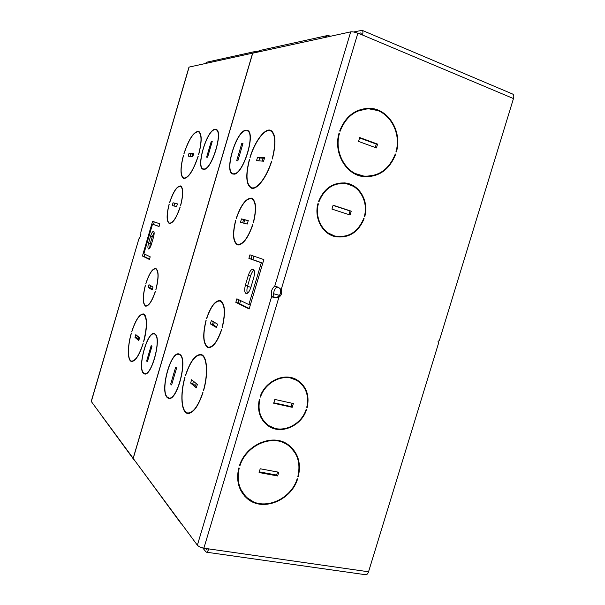 <?xml version="1.0" encoding="UTF-8"?>
<svg xmlns="http://www.w3.org/2000/svg" width="605" height="605" viewBox="0 0 605 605"><rect width="100%" height="100%" fill="white"/><g stroke="black" fill="none" stroke-linecap="round" stroke-linejoin="round"><path stroke-width="0.91" d="M205.677 548.38L206.63 549.416L207.53 548.644M275.63 297.698L277.854 296.821C280.478 294.801 281.234 292.276 280.123 289.228L279.586 288.154M277.544 472.006L276.621 475.061L259.288 471.862M292.154 403.285L291.156 406.59L273.831 402.771M239.33 487.169L245.154 495.858M244.753 496.213L253.238 501.689M295.164 453.001L288.865 445.167M288.57 445.605L286.573 444.108L279.525 440.803M266.586 424.657L274.73 428.295M260.899 417.367L266.934 424.249M303.264 386.202L297.002 379.88M296.752 380.348L288.275 377.149M359.582 137.94L376.295 144.081L375.259 147.522M333.06 205.398L350.023 210.956L348.919 214.616M377.543 110.503L366.501 108.371M366.554 108.915L355.203 111.766M352.942 172.826L363.945 176.131M363.855 176.652L374.926 175.079M344.305 183.413L334.497 184.283M353.29 186.272L344.336 182.876M325.959 231.896L334.512 235.927M334.671 236.51L344.215 236.343M202.683 547.888L206.229 552.168C207.182 552.176 208.014 551.087 208.725 548.894L368.543 571.786L438.648 342.876L438.005 341.409L439.374 340.502L513.471 98.577C514.091 96.225 513.804 94.713 512.601 94.032L362.115 30.318L353.562 31.989M208.725 548.894L203.893 548.122C200.837 547.563 198.667 546.587 197.374 545.203L133.206 458.454L252.716 53.195L350.703 31.861C352.503 31.649 354.885 32.11 357.835 33.252L362.486 34.999C363.174 32.458 363.053 30.9 362.115 30.318M203.893 548.122L278.897 297.267C281.529 295.248 282.285 292.707 281.174 289.659L279.472 288.071L274.776 286.074C271.69 288.698 270.654 292.177 271.66 296.503L272.9 297.199L278.897 297.267L277.854 296.821M364.807 216.454L364.369 216.31C368.505 201.677 359.385 185.334 345.727 183.58C333.363 182.665 324.484 188.631 319.085 201.48L318.616 201.329C324.121 188.215 333.173 182.12 345.78 183.043C359.741 184.82 369.05 201.518 364.807 216.454M395.723 154.154C389.37 169.975 378.594 177.462 363.393 176.6C345.969 174.8 333.295 152.974 338.959 133.395L339.42 133.561C333.854 152.838 346.34 174.316 363.499 176.07C378.443 176.91 389.038 169.551 395.292 153.988L395.723 154.154L395.246 154.131M396.411 151.87C402.499 131.489 388.244 108.159 369.012 108.31C355.188 108.847 345.402 116.425 339.662 131.051L340.123 131.217C345.78 116.825 355.415 109.369 369.027 108.855C387.934 108.726 401.954 131.663 395.98 151.711L396.411 151.87M331.956 209.088L333.113 205.224L351.24 211.168L350.091 214.994L331.956 209.088M358.538 141.419L359.703 137.539L377.588 144.111L376.431 147.945L358.538 141.419M295.263 379.456L296.329 380.114C305.767 386.111 309.246 395.178 306.765 407.331L307.219 407.43C309.76 395.02 306.213 385.756 296.563 379.637C284.108 372.325 265.028 381.188 260.037 396.971L260.505 397.077L260.097 396.782M296.329 380.114C284.123 372.937 265.413 381.611 260.505 397.077M259.348 399.27C256.959 410.818 259.969 419.734 268.386 426.003C281 434.965 301.426 426.003 306.538 409.676L306.085 409.57C301.063 425.565 281.068 434.337 268.703 425.572C260.452 419.431 257.488 410.697 259.817 399.376L259.348 399.27M286.573 444.108L287.609 444.925C297.486 452.464 300.897 463.014 297.857 476.566L298.303 476.657C301.411 462.863 297.932 452.132 287.882 444.471C272.628 433.203 245.872 444.577 239.444 465.706L239.92 465.797L239.542 465.427M287.609 444.925C272.598 433.823 246.258 445 239.92 465.797M238.763 467.99L239.24 468.081C236.442 480.468 239.164 490.451 247.415 498.021C262.419 511.633 290.725 500.282 297.184 478.789L297.637 478.873C291.081 500.728 262.298 512.269 247.044 498.414C238.673 490.715 235.912 480.582 238.763 467.99M274.829 399.436L293.342 403.55L292.215 407.316L273.687 403.24L274.829 399.436M260.21 468.777L278.761 472.233L277.635 475.961L259.084 472.543L260.21 468.777M364.119 218.73C358.175 232.66 348.457 238.612 334.981 236.585C322.276 233.764 313.95 218.012 317.92 203.666L318.381 203.817C314.502 217.883 322.677 233.318 335.14 236.079C348.329 238.045 357.842 232.214 363.681 218.587L364.119 218.73L363.658 218.647M318.381 203.817L317.905 203.734M339.42 133.561L338.913 133.561M351.24 211.168L350.023 210.956M377.588 144.111L376.295 144.081M307.219 407.43L306.811 407.157M298.303 476.657L297.917 476.324M292.215 407.316L291.156 406.59M277.635 475.961L276.621 475.061M368.543 571.786C367.855 573.805 366.902 574.788 365.7 574.735L206.229 552.168M134.37 460.375L101.95 416.104M180.593 522.516L182.309 524.83M180.986 523.469L136.178 462.462M134.03 459.558L135.573 461.645M263.848 259.59L249.956 254.818L248.897 258.395L261.315 262.789L248.859 304.587L236.888 298.802L235.829 302.356L249.147 308.951L263.848 259.59M250.848 287.428L253.752 277.665C254.924 273.029 254.697 270.231 253.071 269.255C251.294 269.195 249.699 271.267 248.292 275.464L245.433 285.076C244.246 289.742 244.48 292.57 246.137 293.569C247.868 293.629 249.441 291.587 250.848 287.428M252.656 224.712L252.656 224.712C247.884 238.098 242.877 244.662 237.621 244.405C233.137 241.682 232.532 233.674 235.799 220.379L235.799 220.386M252.829 224.757C247.967 238.423 242.855 245.123 237.493 244.866C232.917 242.083 232.297 233.908 235.64 220.333M236.237 218.322L236.396 218.36C241.062 205.019 246.106 198.432 251.521 198.599C255.93 201.193 256.52 209.194 253.283 222.602L253.457 222.648C256.77 208.959 256.172 200.792 251.672 198.137C246.137 197.979 240.994 204.702 236.237 218.322M249.404 159.402C245.373 175.284 246.008 184.858 251.317 188.132C256.777 190.378 266.775 177.499 271.736 161.119L271.547 161.111C266.661 177.22 256.83 189.887 251.453 187.679C246.235 184.464 245.607 175.042 249.57 159.41L249.555 159.455M270.397 130.748C264.703 128.419 254.871 141.721 250.16 157.406L249.994 157.398C254.781 141.457 264.771 127.92 270.564 130.287C275.744 133.403 276.349 142.977 272.363 158.994L272.182 158.979C276.092 143.226 275.502 133.811 270.397 130.748L272.235 131.398M247.226 224.062L248.254 220.591L241.493 218.904L240.48 222.315L247.226 224.062M263.576 161.202L264.604 157.731L257.556 157.239L256.543 160.65L263.576 161.202M222.08 327.653C225.567 312.755 224.879 303.869 220.016 300.995C215.214 300.851 210.782 306.705 206.721 318.548L206.57 318.457C210.721 306.364 215.244 300.398 220.144 300.541C225.105 303.468 225.809 312.535 222.247 327.744L222.262 327.691M208.256 347.217C212.922 347.414 217.324 341.591 221.46 329.748L221.619 329.846C217.399 341.938 212.907 347.89 208.15 347.686C203.099 344.578 202.373 335.503 205.98 320.453L206.124 320.544C202.599 335.291 203.31 344.177 208.256 347.217L209.95 347.625M203.454 390.384C208.377 373.527 206.872 355.793 200.875 354.954C195.324 354.84 190.227 361.707 185.576 375.554L185.44 375.448C190.167 361.366 195.347 354.379 200.989 354.492C207.084 355.347 208.612 373.376 203.605 390.505L203.628 390.422M202.985 392.592L202.834 392.464C198.1 406.303 193.04 413.139 187.679 412.965C181.356 412.028 180.207 393.863 184.994 377.52L184.858 377.407C179.995 394.006 181.16 412.481 187.58 413.442C193.033 413.616 198.168 406.666 202.985 392.592M217.528 324.136L211.372 320.506L210.374 323.887L216.507 327.585L217.528 324.136M197.343 384.462L191.619 379.728L190.628 383.071L196.33 387.865L197.343 384.462M232.985 174.051L232.963 173.575C224.069 171.714 236.252 130.914 245.819 130.619L245.948 130.188C236.192 130.483 223.752 172.1 232.827 174.006L232.985 174.051M246.666 130.188L247.074 130.74C256.165 132.51 242.998 175.011 233.802 173.711L233.674 174.142C243.044 175.511 256.505 132.117 247.226 130.317L247.748 130.567M236.684 160.726L237.848 160.824L242.953 143.559L241.773 143.521L236.684 160.726M178.853 354.386C170.807 351.505 160.174 389.998 167.124 396.895L166.995 397.319C159.901 390.286 170.746 351.021 178.959 353.955L179.723 354.265L179.594 354.696L178.853 354.386L179.632 354.568M167.547 397.848L167.676 397.424L168.757 397.939C176.887 401.024 187.633 360.671 180.177 355.143L180.298 354.712C187.928 360.323 176.963 401.531 168.659 398.377L167.547 397.848L169.733 398.385M175.662 367.205L170.671 384.092L171.601 384.931L176.615 367.991L175.662 367.205M277.128 286.732C274.05 289.356 273.014 292.828 274.027 297.146L274.632 297.607M238.975 299.808L238.045 302.946L249.283 308.497M252.134 255.567L251.105 259.031L262.782 263.16M254.017 270.17C252.61 271.176 251.446 273.15 250.523 276.092L247.664 285.696C246.757 288.971 246.674 291.497 247.422 293.266M193.441 381.241L192.761 383.547L196.648 386.799M213.323 321.663L212.506 324.424L216.696 326.942M188.7 413.502L187.981 413.033M201.178 355.022L202.025 354.901M209.27 347.754L208.725 347.33M220.485 301.124L221.165 301.01M264.438 158.291L259.643 157.95L258.789 160.824M248.224 220.704L243.603 219.554L242.62 222.867M270.677 130.846L271.562 130.816M252.414 188.321L251.725 187.769M251.982 198.743L252.678 198.659M238.612 244.995L238.075 244.541M280.123 289.228L281.174 289.659L357.835 33.252M277.105 286.717L274.776 286.074L350.703 31.861M274.027 297.146L271.66 296.503L197.374 545.203M361.336 34.727L361.019 32.927L358.236 33.426M330.723 36.209L327.645 35.491L324.469 37.57M204.989 63.525L207.334 62.065L255.552 51.417M188.979 67.117L252.625 53.149L133.161 458.287L91.226 401.402L138.87 238.892C140.398 236.994 141.063 234.725 140.859 232.093L188.979 67.117M154.237 221.899L153.488 224.463M144.784 254.183L144.111 256.475L149.511 259.144M152.52 224.183L159.077 226.504L159.864 223.827L152.573 221.324L142.425 256.013L149.42 259.477L150.199 256.807L143.869 253.745L152.52 224.183L159.107 226.406M154.131 232.554L152.316 236.547L150.274 243.535L149.632 248.239M193.509 154.139L190.756 153.935L190.068 156.279M177.386 203.968L174.8 203.318L174.021 205.995M198.984 131.935L199.37 131.875M137.335 335.934L136.783 337.809L139.021 339.692M150.637 285.666L149.98 287.889L152.331 289.311M148.573 243.051C147.703 246.379 147.68 248.345 148.505 248.965C149.458 248.92 150.426 247.362 151.416 244.284L153.488 237.213C154.351 233.901 154.373 231.949 153.557 231.344C152.596 231.397 151.613 232.97 150.622 236.063L148.573 243.051L150.274 243.535M145.858 283.465L145.956 283.518C149.193 273.762 152.422 268.854 155.629 268.786C158.661 270.843 158.744 277.725 155.878 289.44L155.984 289.5C158.911 277.544 158.828 270.518 155.735 268.416C152.46 268.491 149.163 273.505 145.858 283.465L145.964 283.488M155.493 291.187L155.387 291.118C152.097 300.897 148.891 305.79 145.76 305.805C142.697 303.634 142.599 296.752 145.48 285.137L145.381 285.076C142.44 296.934 142.538 303.96 145.661 306.175C148.86 306.16 152.135 301.161 155.493 291.187M131.656 331.888L131.746 331.963C135.565 320.279 139.4 314.396 143.249 314.298C147.249 317.065 147.348 326.231 143.559 341.802L143.657 341.885C147.597 328.303 147.325 314.494 143.347 313.927C139.437 314.025 135.543 320.015 131.656 331.888L131.761 331.911M131.625 361.087C135.369 361.064 139.18 355.195 143.06 343.496L143.158 343.579C139.21 355.475 135.339 361.435 131.542 361.457C127.398 360.822 127.337 346.741 131.187 333.499L131.277 333.574C127.489 346.612 127.557 360.459 131.625 361.087L132.858 361.359M149.011 284.705L148.21 287.428L152.173 289.833L152.989 287.065L149.011 284.705M135.792 334.656L134.998 337.386L138.764 340.57L139.581 337.802L135.792 334.656M180.214 207.016L180.214 207.023C176.478 217.997 172.856 223.495 169.339 223.532C166.435 221.528 166.367 215.062 169.128 204.127L169.128 204.127M180.101 206.986C176.441 217.739 172.886 223.132 169.445 223.162C166.602 221.203 166.526 214.866 169.226 204.157M180.411 186.302C176.879 186.408 173.31 191.815 169.71 202.524L169.604 202.501C173.272 191.566 176.917 186.045 180.524 185.932C183.398 187.845 183.459 194.311 180.714 205.322L180.6 205.292C183.285 194.507 183.224 188.17 180.411 186.302L181.492 186.643M183.474 155.182L183.587 155.19C180.267 168.084 180.328 175.722 183.769 178.089C188.367 178.014 193.131 170.769 198.062 156.347L198.183 156.362C193.177 171.018 188.329 178.384 183.655 178.46C180.161 176.047 180.101 168.288 183.474 155.182L183.58 155.213M183.958 153.549L184.064 153.557C188.881 139.233 193.668 131.958 198.425 131.746C201.82 134 201.866 141.63 198.561 154.63L198.69 154.646C202.047 141.419 202.002 133.667 198.553 131.376C193.713 131.595 188.851 138.984 183.958 153.549M172.243 205.526L176.592 206.676L177.409 203.885L173.045 202.781L172.243 205.526M188.185 156.128L192.814 156.506L193.645 153.693L189.002 153.352L188.185 156.128M143.733 373.565L144.535 373.943C151.477 376.741 161.739 338.868 155.326 334.164L155.213 334.55C161.49 339.193 151.431 376.287 144.625 373.55L143.846 373.179L143.733 373.565L145.427 373.943M143.272 373.126L143.385 372.74C137.539 366.955 147.454 331.427 154.207 333.975L154.842 333.794L154.305 333.582C147.416 330.98 137.305 367.235 143.272 373.126M151.961 346.279L151.167 345.629L146.629 361.056L147.401 361.752L151.961 346.279M203.938 168.969C211.629 170.013 223.51 131.119 215.887 129.765L215.622 129.281L216.015 129.372C223.797 130.756 211.659 170.466 203.824 169.362L204.671 169.203M203.371 168.901L203.151 169.264C195.544 167.767 206.865 129.561 215.025 129.281L214.911 129.674C206.91 129.954 195.808 167.411 203.272 168.871L203.272 168.871M207.598 157.217L212.226 141.472L211.251 141.441L206.63 157.134L207.598 157.217M144.111 256.475L142.425 256.013M148.21 287.428L149.98 287.889M134.998 337.386L136.783 337.809M173.045 202.781L174.8 203.318M189.002 153.352L190.756 153.935M155.213 334.55L155.757 334.686M146.629 361.056L147.544 361.261M215.622 129.281L216.393 129.546M211.251 141.441L212.151 141.751M256.732 52.317L259.447 50.555L326.836 35.672M257.692 51.296L254.539 51.924L253.548 53.013M251.105 259.031L248.897 258.395M262.767 263.213L261.315 262.789M250.326 304.98L248.859 304.587M238.045 302.946L235.829 302.356M190.628 383.071L192.761 383.547M210.374 323.887L212.506 324.424M257.556 157.239L259.643 157.95M241.493 218.904L243.603 219.554M170.671 384.092L171.782 384.334M180.177 355.143L180.789 355.286M241.773 143.521L242.855 143.892M233.802 173.711L234.657 173.99M242.544 492.871L242.446 493.309M242.915 493.975L242.885 493.317M192.571 154.071L191.883 156.43M138.81 337.159L138.258 339.05M247.483 286.339L250.886 287.299M273.52 293.697L279.419 295.361M206.282 549.189L207.031 549.295M362.486 34.999L513.471 98.577M274.617 297.599L272.9 297.199M360.709 32.904L361.253 33.131M189.146 66.981L140.859 232.093M138.87 238.892L91.272 401.675M152.316 236.547L150.622 236.063M255 52.696L254.539 51.924M250.523 276.092L248.292 275.464M247.664 285.696L245.433 285.076M195.528 385.861L196.217 383.532M213.565 325.059L214.382 322.284M243.785 223.169L244.768 219.842M262.192 161.096L263.054 158.192M333.952 235.799L335.14 236.079M344.57 182.907L345.78 183.043M362.244 175.949L363.499 176.07M367.734 108.371L369.012 108.31M267.387 425.217L268.386 426.003M246.106 497.446L247.044 498.414M155.629 268.786L156.718 269.081M145.76 305.805L146.849 306.077M143.249 314.298L144.474 314.608M169.445 223.162L170.534 223.479M183.769 178.089L184.986 178.475M198.425 131.746L199.642 132.162M144.625 373.55L145.85 373.814M154.207 333.975L154.751 334.104M215.887 129.765L217.097 130.181M187.679 412.965L189.546 413.351M200.875 354.954L202.72 355.385M220.016 300.995L221.702 301.441M251.453 187.679L253.291 188.268M251.521 198.599L253.2 199.128M237.621 244.405L239.308 244.896M168.757 397.939L170.232 398.249M247.074 130.74L248.526 131.255M239.693 303.755L240.631 300.609M252.814 259.636L253.85 256.157"/></g></svg>
